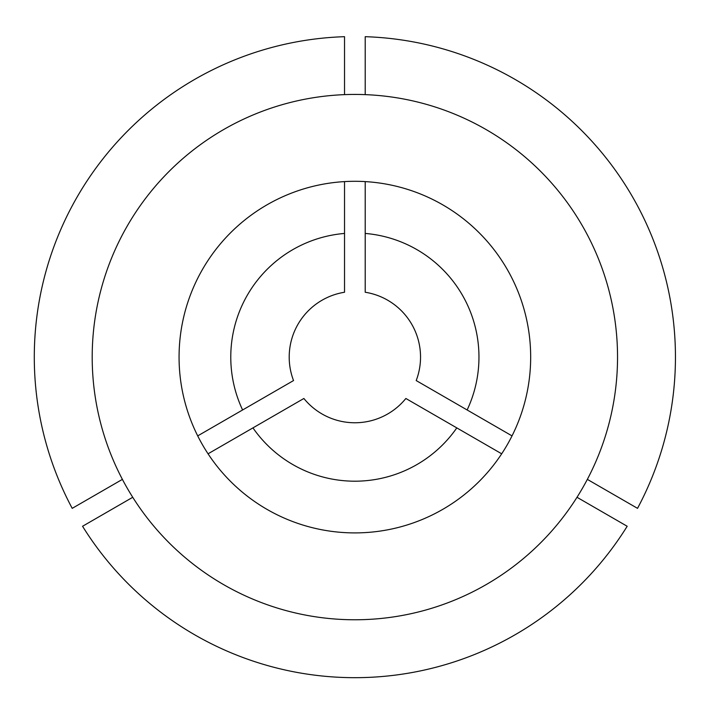 <?xml version="1.0" encoding="UTF-8"?>
<svg xmlns="http://www.w3.org/2000/svg" width="711" height="711" viewBox="0 0 711 711"><rect width="100%" height="100%" fill="white"/><g stroke="black" fill="none" stroke-linecap="round" stroke-linejoin="round"><path stroke-width="1.07" d="M179.065 357.1A175.804 175.804 0 0 0 354.869 532.903A175.804 175.804 0 0 0 530.673 357.1A175.804 175.804 0 0 0 354.869 181.296A175.804 175.804 0 0 0 179.065 357.1M365.214 233.439L365.214 292.248A65.67 65.67 0 0 1 416.202 380.563L467.136 409.971A124.096 124.096 0 0 0 365.214 233.439L365.214 181.598M587.339 479.374L637.527 508.347A320.581 320.581 0 0 0 365.214 36.688L365.214 94.634M617.539 357.1A262.67 262.67 0 0 0 354.869 94.43A262.67 262.67 0 0 0 92.199 357.1A262.67 262.67 0 0 0 354.869 619.77A262.67 262.67 0 0 0 617.539 357.1M456.8 427.889A124.096 124.096 0 0 1 252.947 427.889L303.881 398.48A65.67 65.67 0 0 0 405.857 398.48L501.682 453.805M577.003 497.282L627.182 526.264A320.581 320.581 0 0 1 82.556 526.264L132.744 497.282M242.602 409.971A124.096 124.096 0 0 1 344.533 233.439L344.533 292.248A65.67 65.67 0 0 0 293.536 380.563L197.711 435.887M252.947 427.889L208.056 453.805M467.136 409.971L512.027 435.887M344.533 94.634L344.533 36.688A320.581 320.581 0 0 0 72.211 508.347L122.399 479.374M344.533 233.439L344.533 181.598"/></g></svg>
